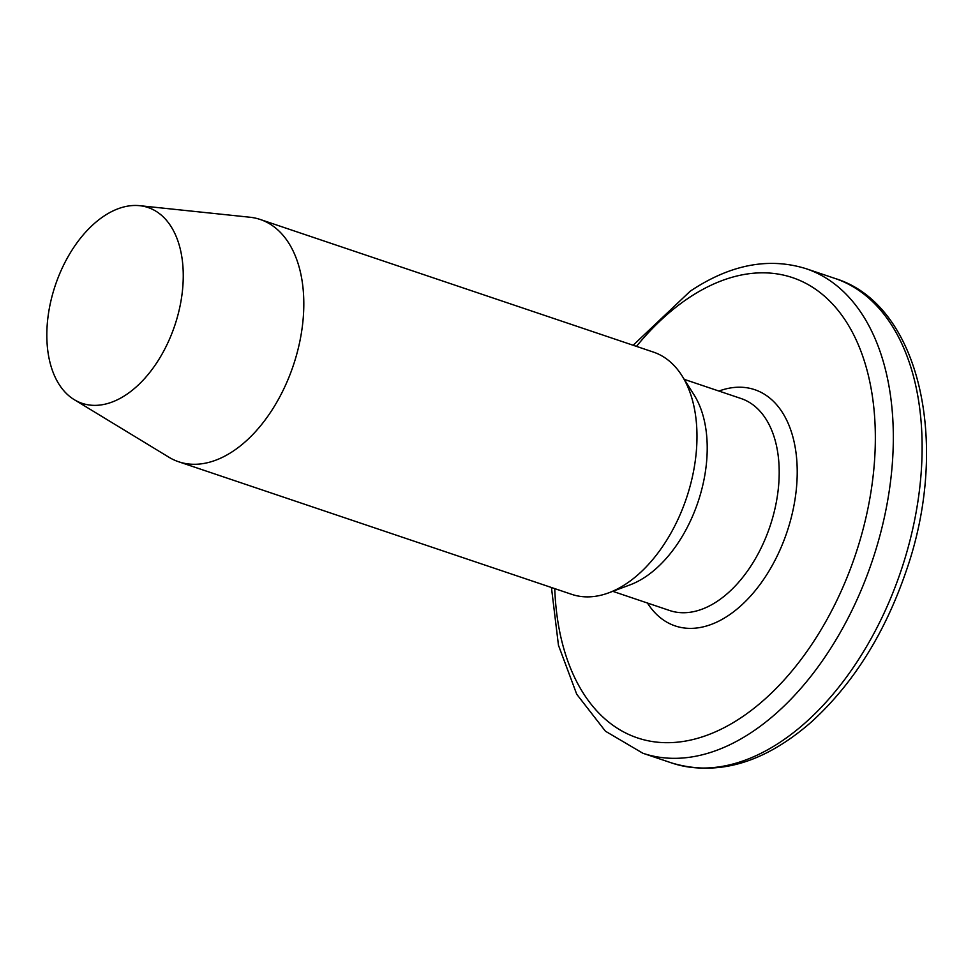 <?xml version="1.0" encoding="UTF-8"?>
<svg xmlns="http://www.w3.org/2000/svg" width="974" height="974" viewBox="0 0 974 974"><rect width="100%" height="100%" fill="white"/><g stroke="black" fill="none" stroke-linecap="round" stroke-linejoin="round"><path stroke-width="1.46" d="M74.231 399.657L168.928 457.232A127.825 77.957 -71.4 0 0 178.571 461.737L571.726 594.347A127.825 77.957 -71.4 0 0 608.811 592.801L630.056 584.863A111.852 68.217 -71.4 0 0 698.005 502.036A111.852 68.217 -71.4 0 0 694.109 394.981L682.007 375.794A127.825 77.957 -71.4 0 0 653.432 352.101L260.277 219.491A127.825 77.957 -71.4 0 0 249.88 217.226L139.659 205.684A103.317 63.018 -71.4 0 0 103.487 216.411A103.317 63.018 -71.4 0 0 48.7 312.07A103.317 63.018 -71.4 0 0 74.231 399.657A103.317 63.018 -71.4 0 0 174.76 325.547A103.317 63.018 -71.4 0 0 139.659 205.684M608.811 592.801A127.825 77.957 -71.4 0 0 686.451 498.14A127.825 77.957 -71.4 0 0 682.007 375.794M178.571 461.737A127.825 77.957 -71.4 0 0 293.296 365.53A127.825 77.957 -71.4 0 0 260.277 219.491M612.768 591.328L669.601 610.503A111.852 68.217 -71.4 0 0 769.996 526.325A111.852 68.217 -71.4 0 0 741.104 398.536L684.259 379.361M554.754 588.625A242.867 148.133 -71.4 0 0 729.283 724.912A242.867 148.133 -71.4 0 0 873.995 409.36A242.867 148.133 -71.4 0 0 687.778 298.555A242.867 148.133 -71.4 0 0 636.46 346.379M647.43 603.016A124.635 76.009 -71.4 0 0 786.98 532.048A124.635 76.009 -71.4 0 0 718.922 391.061M835.059 278.467C919.955 304.399 950.734 443.827 906.161 571.105C884.757 633.611 853.163 683.894 811.391 721.977C764.322 763.044 717.741 776.704 671.634 762.946A255.651 155.925 -71.4 0 0 901.084 570.545A255.651 155.925 -71.4 0 0 835.059 278.467L806.253 268.751C768.827 257.051 730.147 264.526 690.213 291.202L633.149 345.259M671.634 762.946L642.84 753.231A255.651 155.925 -71.4 0 0 872.29 560.829A255.651 155.925 -71.4 0 0 806.253 268.751M551.442 587.505L558.455 645.251L576.718 694.219L605.402 731.182L642.84 753.231"/></g></svg>
